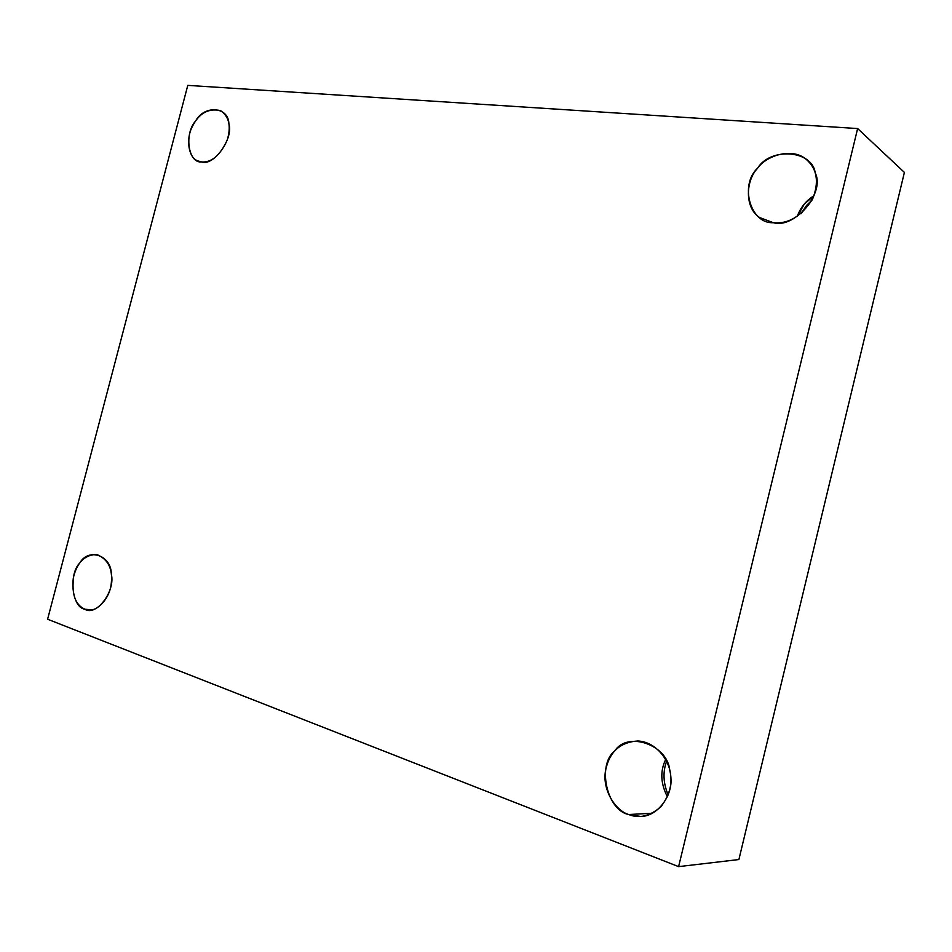 <?xml version="1.0" encoding="UTF-8"?>
<svg xmlns="http://www.w3.org/2000/svg" width="952" height="952" viewBox="0 0 952 952"><rect width="100%" height="100%" fill="white"/><g stroke="black" fill="none" stroke-linecap="round" stroke-linejoin="round"><path stroke-width="1.43" d="M201.741 161.971C211.784 162.602 220.317 155.176 227.35 139.718C231.3 126.057 229.004 116.334 220.471 110.575C208.202 108.052 198.825 113.395 192.34 126.58C185.604 138.968 188.496 157.746 197.659 160.852L201.741 161.971C188.198 163.494 183.915 133.863 195.6 120.999C204.311 104.791 228.599 106.481 228.896 123.796C233.752 138.468 213.736 166.421 201.741 161.971M800.965 213.76L812.187 199.884L806.522 205.489L800.965 213.76M814.055 195.672L804.369 203.99L797.217 216.509C800.43 207.572 806.047 200.634 814.055 195.672M773.333 222.697C788.387 224.22 801.477 216.318 812.627 198.98C819.208 182.225 817.209 169.135 806.63 159.722C792.921 147.108 766.408 155.128 757.292 168.575C745.809 180.654 744.345 207.619 759.601 217.544L773.333 222.697C750.283 224.113 739.299 184.748 757.637 168.159C770.406 147.036 812.389 149.952 815.221 172.99C825.515 192.709 794.48 229.158 773.333 222.697M668.197 794.979C663.223 783.222 662.687 772.001 666.578 761.291C662.687 772.001 663.223 783.222 668.197 794.979M665.662 759.506C660.01 771.203 660.605 783.627 667.435 796.8C660.605 783.627 660.01 771.203 665.662 759.506M652.358 813.246L628.713 814.519L640.47 816.423C657.63 816.78 673.219 795.075 670.791 777.106C670.529 761.695 656.892 741.858 637.864 740.989C620.168 742.108 609.423 751.866 605.603 770.263C601.831 789.839 615.611 810.771 628.713 814.519L652.358 813.246M91.38 609.887L84.764 609.173L87.917 609.934C96.997 612.088 110.027 598.296 111.265 583.397C112.919 568.772 108.064 559.121 96.676 554.457C85.24 554.718 77.588 561.93 73.732 576.079C71.352 593.655 75.029 604.687 84.764 609.173L91.38 609.887M187.782 85.371L857.633 128.556L904.4 172.407L857.633 128.556L187.782 85.371L47.6 619.24L187.782 85.371M738.883 859.549L678.597 866.629L47.6 619.24L678.597 866.629L857.633 128.556L678.597 866.629L738.883 859.549L904.4 172.407L738.883 859.549M84.764 609.173C71.876 607.554 68.401 574.246 79.754 563.048C88.346 547.495 111.384 555.194 111.324 574.139C115.644 591.311 96.057 616.92 84.764 609.173M628.713 814.519C606.614 810.426 596.856 764.67 614.718 750.985C627.344 730.993 667.495 744.416 669.78 770.335C672.909 782.711 669.946 794.849 660.902 806.749C649.93 816.233 639.197 818.827 628.713 814.519"/></g></svg>

